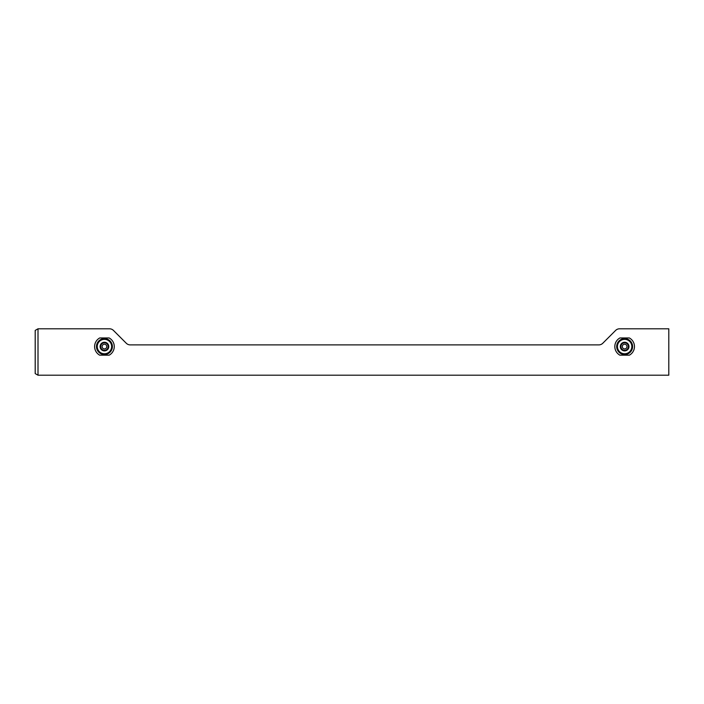<?xml version="1.0" encoding="UTF-8"?>
<svg xmlns="http://www.w3.org/2000/svg" width="704" height="704" viewBox="0 0 704 704"><rect width="100%" height="100%" fill="white"/><g stroke="black" fill="none" stroke-linecap="round" stroke-linejoin="round"><path stroke-width="1.06" d="M38.007 375.206L668.8 375.206L668.8 328.794L619.573 328.794A5.614 5.614 0 0 0 615.604 330.44L602.8 343.244A5.614 5.614 0 0 1 598.831 344.89L130.249 344.89A5.614 5.614 0 0 1 126.271 343.244L113.467 330.44A5.614 5.614 0 0 0 109.498 328.794L38.007 328.794L38.007 375.206L35.2 373.586L35.2 330.414L38.007 328.794M629.376 355.177A9.821 9.821 0 0 0 629.376 337.964L619.907 337.964A9.821 9.821 0 0 0 619.907 355.177L629.376 355.177M109.173 355.177A9.821 9.821 0 0 0 109.173 337.964L99.704 337.964A9.821 9.821 0 0 0 99.704 355.177L109.173 355.177M104.438 350.891A4.321 4.321 0 0 1 100.69 348.735L104.438 350.891L108.178 348.735A4.321 4.321 0 0 1 104.438 350.891L100.69 348.735A4.321 4.321 0 0 1 100.69 344.414L100.69 348.735L100.69 344.414A4.321 4.321 0 0 1 104.438 342.25L100.69 344.414L104.438 342.25A4.321 4.321 0 0 1 108.178 348.735L108.178 344.414L104.438 342.25L108.178 344.414L108.178 348.735L104.438 350.891M96.483 346.57A7.955 7.955 0 0 1 108.416 339.689A7.955 7.955 0 0 1 108.416 353.461A7.955 7.955 0 0 1 96.483 346.57M102.564 349.818A3.74 3.74 0 0 1 102.564 343.332A3.74 3.74 0 0 1 108.178 346.57A3.74 3.74 0 0 1 102.564 349.818M102.098 346.57A2.341 2.341 0 0 1 105.609 344.546A2.341 2.341 0 0 1 105.609 348.603A2.341 2.341 0 0 1 102.098 346.57M624.642 350.891A4.321 4.321 0 0 1 620.893 348.735L624.642 350.891L628.382 348.735A4.321 4.321 0 0 1 624.642 350.891L620.893 348.735A4.321 4.321 0 0 1 620.893 344.414L620.893 348.735L620.893 344.414A4.321 4.321 0 0 1 624.642 342.25L620.893 344.414L624.642 342.25A4.321 4.321 0 0 1 628.382 348.735L628.382 344.414L624.642 342.25L628.382 344.414L628.382 348.735L624.642 350.891M616.686 346.57A7.955 7.955 0 0 1 628.619 339.689A7.955 7.955 0 0 1 628.619 353.461A7.955 7.955 0 0 1 616.686 346.57M622.767 349.818A3.74 3.74 0 0 1 622.767 343.332A3.74 3.74 0 0 1 628.382 346.57A3.74 3.74 0 0 1 622.767 349.818M622.301 346.57A2.341 2.341 0 0 1 625.812 344.546A2.341 2.341 0 0 1 625.812 348.603A2.341 2.341 0 0 1 622.301 346.57M97.231 346.57A7.207 7.207 0 0 1 108.038 340.331A7.207 7.207 0 0 1 108.038 352.81A7.207 7.207 0 0 1 97.231 346.57M617.434 346.57A7.207 7.207 0 0 1 628.241 340.331A7.207 7.207 0 0 1 628.241 352.81A7.207 7.207 0 0 1 617.434 346.57"/></g></svg>
